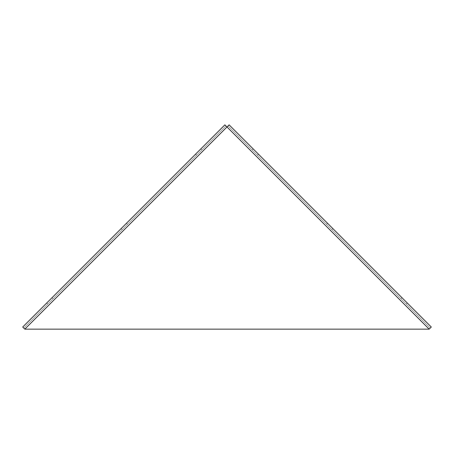 <?xml version="1.0" encoding="UTF-8"?>
<svg xmlns="http://www.w3.org/2000/svg" width="454" height="454" viewBox="0 0 454 454"><rect width="100%" height="100%" fill="white"/><g stroke="black" fill="none" stroke-linecap="round" stroke-linejoin="round"><path stroke-width="0.34" stroke-dasharray="2.27 1.7" d="M404.627 300.344L401.96 297.676L404.627 300.344M403.561 301.411L406.228 304.078L403.561 301.411M255.806 151.523L253.139 148.855L255.806 151.523M254.739 152.589L257.407 155.257L254.739 152.589M49.373 300.344L46.705 303.011L49.373 300.344M50.439 301.411L53.107 298.743L50.439 301.411M198.194 151.523L195.526 154.19L198.194 151.523M199.261 152.589L201.928 149.922L199.261 152.589M330.217 225.933L327.55 223.266L330.217 225.933M329.15 227L331.817 229.667L329.15 227M123.783 225.933L121.116 228.6L123.783 225.933M124.85 227L127.517 224.333L124.85 227M431.3 327.016L430.233 328.083L431.3 327.016L229.134 124.85L228.067 125.917L430.233 328.083L228.067 125.917L229.134 124.85M430.233 328.083L429.166 329.15L227 126.984L228.067 125.917M224.866 124.85L225.933 125.917L224.866 124.85L22.7 327.016L23.767 328.083L225.933 125.917L23.767 328.083L24.834 329.15L429.166 329.15M24.834 329.15L227 126.984L225.933 125.917M23.767 328.083L22.7 327.016M401.96 297.676L400.893 298.743M407.295 303.011L406.228 304.078M253.139 148.855L252.072 149.922M258.474 154.19L257.407 155.257M46.705 303.011L47.772 304.078M52.04 297.676L53.107 298.743M195.526 154.19L196.593 155.257M200.861 148.855L201.928 149.922M327.55 223.266L326.483 224.333M332.884 228.6L331.817 229.667M121.116 228.6L122.183 229.667M126.45 223.266L127.517 224.333"/><path stroke-width="0.68" d="M229.134 124.85L431.3 327.016L429.166 329.15L24.834 329.15L22.7 327.016L224.866 124.85L227 126.984L229.134 124.85M24.834 329.15L227 126.984L429.166 329.15"/></g></svg>
